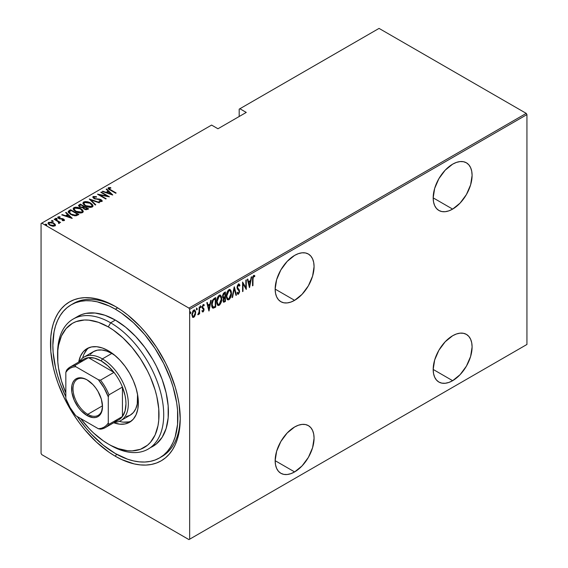 <?xml version="1.0" encoding="UTF-8"?>
<svg xmlns="http://www.w3.org/2000/svg" width="568" height="568" viewBox="0 0 568 568"><rect width="100%" height="100%" fill="white"/><g stroke="black" fill="none" stroke-linecap="round" stroke-linejoin="round"><path stroke-width="0.85" d="M160.716 457.204A88.395 51.035 -120 0 0 180.212 417.43A88.395 51.035 60 0 1 161.916 456.551L159.558 457.915A88.395 51.035 60 0 1 115.361 453.541A88.395 51.035 60 0 1 77.234 416.55L85.896 428.002L91.441 434.236L103.163 445.113L115.361 453.541L127.552 459.192L133.501 460.904L139.281 461.855L144.826 462.025L150.087 461.422L155.007 460.045L159.558 457.915L163.676 455.046L167.326 451.468L170.478 447.215L173.105 442.323L175.171 436.849L177.564 424.353L177.564 410.202L176.662 402.676L173.105 387.085L170.478 379.168L163.676 363.47L155.007 348.468L144.826 334.722L133.501 322.773L121.488 313.075L115.361 309.191A88.395 51.035 60 0 1 173.105 387.085A88.395 51.035 60 0 1 159.558 457.915M115.361 456.26L116.546 454.208L115.361 456.26L121.715 459.569L134.19 463.907L140.182 464.894L145.933 465.071L151.393 464.446L156.505 463.019L161.22 460.804L165.501 457.829L169.292 454.109L172.558 449.7L175.285 444.623L177.429 438.943L178.977 432.702L180.219 418.815A91.732 52.959 60 0 1 115.361 456.26A91.732 52.959 60 0 1 50.495 343.917A91.732 52.959 60 0 1 115.361 306.464A91.732 52.959 60 0 1 115.361 306.471A91.732 52.959 60 0 1 180.219 418.815L178.977 403.479L177.429 395.456L175.285 387.298L169.292 370.89L165.501 362.796L156.505 347.226L145.933 332.962L140.182 326.501L128.013 315.212L121.715 310.497L115.361 306.464L102.701 300.6L96.532 298.825L90.539 297.838L84.781 297.66L79.321 298.285L74.209 299.712L69.495 301.928L65.221 304.902L61.429 308.616L58.156 313.032L55.437 318.108L53.293 323.788L51.745 330.022L50.808 336.753L50.808 351.436L53.293 367.269L55.437 375.427L58.156 383.641L65.221 399.929L74.209 415.506L79.321 422.833L84.781 429.763L96.532 442.167L108.999 452.227L115.361 456.26M294.614 300.337A27.52 15.89 -60 0 1 280.855 301.7A27.52 15.89 -60 0 1 276.637 279.655A27.52 15.89 -60 0 1 294.614 255.401L287.167 261.415L280.855 269.928L276.637 279.655L275.153 289.105L294.614 300.337L302.062 294.33L308.374 285.818L312.592 276.091L314.076 266.633L313.699 262.466L312.592 258.894L310.795 256.047L308.374 254.038L305.428 252.945L302.062 252.81L298.413 253.64L294.614 255.401A27.52 15.89 -60 0 1 308.374 254.038A27.52 15.89 -60 0 1 312.592 276.091A27.52 15.89 -60 0 1 294.614 300.337L275.153 289.105L275.53 293.273L276.637 296.851L278.434 299.698L280.855 301.7L283.801 302.794L287.167 302.929L290.816 302.098L294.614 300.337M452.639 209.102A27.52 15.89 -60 0 1 438.879 210.465A27.52 15.89 -60 0 1 434.662 188.413A27.52 15.89 -60 0 1 452.639 164.166L445.198 170.173L438.879 178.693L434.662 188.413L433.185 197.87L452.639 209.102L460.087 203.095L466.399 194.576L470.616 184.856L472.1 175.398L471.724 171.231L470.616 167.659L468.82 164.812L466.399 162.803L463.452 161.71L460.087 161.575L456.438 162.405L452.639 164.166A27.52 15.89 -60 0 1 466.399 162.803A27.52 15.89 -60 0 1 470.616 184.856A27.52 15.89 -60 0 1 452.639 209.102L433.185 197.87L433.554 202.038L434.662 205.609L436.465 208.456L438.879 210.465L441.833 211.559L445.198 211.694L448.848 210.863L452.639 209.102M452.639 380.688A27.52 15.89 -60 0 1 438.879 382.051A27.52 15.89 -60 0 1 434.662 359.998A27.52 15.89 -60 0 1 452.639 335.745L445.198 341.759L438.879 350.271L434.662 359.998L433.185 369.449L452.639 380.688L460.087 374.674L466.399 366.161L470.616 356.434L472.1 346.984L471.724 342.816L470.616 339.238L468.82 336.391L466.399 334.382L463.452 333.295L460.087 333.16L456.438 333.984L452.639 335.745A27.52 15.89 -60 0 1 466.399 334.382A27.52 15.89 -60 0 1 470.616 356.434A27.52 15.89 -60 0 1 452.639 380.688L433.185 369.449L433.554 373.616L434.662 377.195L436.465 380.042L438.879 382.051L441.833 383.137L445.198 383.272L448.848 382.441L452.639 380.688M294.614 471.923A27.52 15.89 -60 0 1 280.855 473.286A27.52 15.89 -60 0 1 276.637 451.233A27.52 15.89 -60 0 1 294.614 426.987L287.167 432.993L280.855 441.506L276.637 451.233L275.153 460.683L294.614 471.923L302.062 465.909L308.374 457.396L312.592 447.669L314.076 438.219L313.699 434.051L312.592 430.473L310.795 427.626L308.374 425.624L305.428 424.53L302.062 424.395L298.413 425.226L294.614 426.987A27.52 15.89 -60 0 1 308.374 425.624A27.52 15.89 -60 0 1 312.592 447.669A27.52 15.89 -60 0 1 294.614 471.923L275.153 460.691L275.53 464.851L276.637 468.43L278.434 471.277L280.855 473.286L283.801 474.379L287.167 474.507L290.816 473.684L294.614 471.923M41.059 223.536L41.059 453.399L41.059 223.536L211.587 125.081L217.956 128.758L246.263 112.421L239.895 108.744L379.055 28.4L526.231 113.373L188.945 308.104L41.769 223.132L188.945 308.104L189.655 309.326L526.941 114.601L526.941 344.464L189.655 539.188L189.655 309.326L189.655 539.188L188.945 539.6L526.231 344.868L188.945 539.6L41.769 454.627L188.945 539.6L526.941 344.464L526.231 344.868L526.941 344.464L526.941 114.601L189.655 309.326L188.945 308.104L526.231 113.373L526.941 114.601L526.231 113.373L379.055 28.4L239.895 108.744L246.263 112.421L217.956 128.758L211.587 125.081L41.059 223.536M194.249 316.042L193.312 317.029L193.78 317.299L195.413 314.622L195.591 311.484L194.696 309.965L193.29 310.476L191.899 314.182L192.63 317.249L193.553 317.413L194.618 316.475L195.69 312.577L194.774 310.007L193.78 310.092L191.877 314.779L192.8 317.377M198.296 313.841L197.806 314.736L198.225 314.736L197.863 314.53L198.225 314.736L198.885 312.869L199.183 314.061L199.602 313.82L199.183 313.571L199.602 313.82L199.602 306.848L199.183 307.096L199.056 312.13L197.806 314.736L198.566 314.416L199.183 313.039L199.183 314.061L199.602 313.82L199.602 306.848L199.183 307.096L199.091 311.875L197.912 314.345M203.671 304.533L204.26 304.981L203.216 304.647L202.144 307.274L203.628 309.823L203.117 311.058L202.442 310.71L202.144 311.484L203.23 311.832L204.004 310.156L203.884 308.566L202.691 307.586L202.577 306.805L203.067 305.612L203.969 305.797L204.26 304.981L203.557 304.526L202.939 304.86L202.151 307.544L203.621 309.979L203.245 310.952L202.442 310.71L202.144 311.484L203.103 311.917L202.336 311.726M214.171 298.441L212.531 300.224L211.729 303.269L211.956 306.862L213.149 308.218L215.691 307.096L215.691 297.561L214.171 298.441C212.304 300.11 211.466 302.14 211.672 304.533C211.552 306.429 212.041 307.657 213.149 308.218L215.691 307.096L215.691 297.561L214.171 298.441M225.425 291.945L223.387 293.386L222.649 295.36L222.677 297.277L223.536 298.172L222.997 300.515L223.614 302.226L225.425 301.473L225.425 291.945L224.119 292.697L222.571 296.297L223.536 298.172L222.997 300.515L223.543 302.19L225.425 301.473L225.425 291.945M234.314 286.812L232.092 297.625L232.553 297.355L234.264 288.679L235.976 295.388L236.437 295.119L234.215 286.868L232.092 297.625L232.553 297.355L234.264 288.679L235.976 295.388L236.437 295.119L234.314 286.812M245.852 280.152L245.852 287.642L242.571 282.04L242.571 291.576L242.997 291.334L242.997 283.815L246.278 289.439L246.278 279.903L245.852 280.152L245.852 287.642L242.571 282.04L242.571 291.576L242.997 291.334L242.997 283.815L246.278 289.439L246.278 279.903L245.852 280.152M254.847 275.814L253.669 275.395L252.519 279.392L252.519 285.832L252.945 285.59L252.519 285.342L252.945 285.59L253.058 277.39L253.633 276.389L254.592 276.694L254.847 275.814L253.555 275.466L252.618 277.361L252.519 285.832L252.945 285.59L252.945 279.243L252.526 279.002L252.945 279.243L253.633 276.389L254.592 276.694L254.847 275.814L254.393 275.381M249.558 287.543L251.674 276.786L251.212 277.056L250.538 280.5L248.472 281.692L247.797 279.03L247.336 279.293L249.451 287.607L251.674 276.786L251.212 277.056L250.538 280.5L248.472 281.692L247.797 279.03L247.336 279.293L249.558 287.543M238.929 284.057L239.93 285.413L239.178 284.135L238.361 284.234L237.374 285.768L237.069 287.557L237.396 289.027L239 290.752L239.156 292.009L238.496 293.195L237.573 292.506L237.175 293.322L237.63 294.082L238.439 294.203L239.554 292.051L239.341 290.014L237.502 287.557L238.326 285.235L239.014 285.228L239.511 286.13L239.93 285.413L239.44 284.376L238.453 284.178L237.069 287.557L239.185 291.59L238.496 293.195L237.85 292.989M231.46 293.18L231.169 291.008L230.146 289.566L229.081 289.595L227.946 290.603L226.405 295.353L226.497 297.682L227.25 299.464L228.279 299.925L229.621 299.123L231.339 294.835L231.46 293.18L230.203 289.595L228.911 289.687C227.079 291.583 226.241 293.741 226.383 296.162L227.626 299.783L228.954 299.684C230.764 297.767 231.602 295.601 231.46 293.18M221.726 298.803L221.435 296.631L220.412 295.19L219.347 295.218L218.204 296.226L216.671 300.976L216.763 303.305L217.516 305.087L218.538 305.541L219.88 304.746L221.598 300.458L221.726 298.803L220.462 295.218L219.177 295.31C217.345 297.206 216.5 299.364 216.642 301.786L217.892 305.399L219.212 305.307C221.03 303.39 221.868 301.217 221.726 298.803M209.024 310.944L211.14 300.188L210.678 300.458L210.004 303.901L207.938 305.094L207.263 302.432L206.802 302.694L208.917 311.008L211.14 300.188L210.678 300.458L210.004 303.901L207.938 305.094L207.263 302.432L206.802 302.694L209.024 310.944M200.298 305.783L201.193 306.606L200.767 306.06L200.348 307.096L200.767 307.643L200.39 307.423L200.767 307.643L201.193 306.606L200.71 306.095L200.433 307.536L201.1 307.153L200.717 306.337L200.298 307.373M196.379 308.048L197.274 308.864L196.855 308.317L196.429 309.354L196.855 309.908L196.471 309.688L196.855 309.908L197.274 308.864L196.741 308.403L196.521 309.801L197.181 309.418L196.805 308.594L196.379 309.631M190.031 311.711L190.926 312.535L190.5 311.981L190.081 313.025L190.5 313.571L190.124 313.351L190.5 313.571L190.926 312.535L190.443 312.024L190.166 313.465L190.834 313.082L190.45 312.258L190.031 313.302M239.185 109.148L239.185 116.504L239.185 109.148L239.895 108.744L239.185 109.148M48.095 223.43L48.621 222.322L48.053 223.139L49.821 225.212L52.469 226.156L54.862 225.922L54.997 224.111L51.61 222.202L48.394 222.478L48.081 223.38L48.919 224.58L52.781 226.199L54.975 225.858L55.266 224.537L55.38 225.368M59.306 223.359L59.271 222.237L59.271 222.777L59.271 222.237L60.584 222.5L54.549 219.021L54.123 219.262L58.298 221.818L58.681 223.48L59.541 223.103L59.271 222.237L60.584 222.5L54.549 219.021L54.549 219.511L54.549 219.021L54.123 219.262L58.135 221.683L58.681 223.48L59.569 222.926M63.36 220.696L63.46 220.107L62.146 220.128L62.366 220.604L64.184 220.54L64.44 219.965L63.793 219.234L59.441 218.389L58.61 217.53L60.187 217.232L59.917 216.742L58.057 216.869L57.858 217.736L58.973 218.63L63.389 219.511L63.46 220.107L62.146 220.128L62.366 220.604L63.992 220.625L64.468 220.121M69.118 210.607L68.203 211.537L68.501 212.602L72.42 215.229L76.048 215.797L78.888 214.498L70.638 209.734L69.118 210.607L69.118 211.154L70.638 210.274L70.638 209.734L69.118 210.607L68.174 211.736L70.638 214.377L76.048 215.797L78.888 214.498L70.638 209.734L71.007 210.494L69.118 211.154L69.118 210.607M80.372 204.111L78.569 205.424L79.861 207.114L82.935 207.774L83.922 208.96L85.853 209.727L88.629 208.875L80.372 204.111L80.748 204.87L80.372 204.111L78.547 205.588L79.861 207.114L82.935 207.774L84.149 209.102L87.699 209.407L88.629 208.875L80.372 204.111M89.261 198.977L95.296 205.027L95.758 204.757L90.802 199.929L99.173 202.79L99.634 202.52L89.261 198.977L95.296 205.027L95.758 204.757L90.802 199.929L99.173 202.79L99.634 202.52L89.261 198.977M100.799 192.318L107.288 196.066L97.518 194.213L105.776 198.977L106.195 198.729L99.691 194.973L109.475 196.84L101.225 192.069L100.799 192.318L107.288 196.066L97.611 194.157L105.776 198.977L106.195 198.729L99.691 194.973L109.475 196.84L101.225 192.069L100.799 192.318M108.119 188.477L108.396 187.681C107.963 188.604 108.545 189.378 110.149 190.017L115.723 193.234L116.142 192.992L109.34 188.981L109.091 188.292L110.909 188.065L110.533 187.554L108.396 187.681L108.069 188.327L108.538 188.974L115.723 193.234L116.142 192.992L110.653 189.819L110.653 190.308L109.212 188.193L110.909 188.065L110.533 187.554L108.396 187.681L108.048 188.185M112.755 194.945L106.621 188.959L106.159 189.222L108.126 191.139L106.067 192.332L102.744 191.196L102.283 191.459L112.649 195.009L106.621 188.959L106.159 189.222L108.126 191.139L106.067 192.332L102.744 191.196L102.283 191.459L112.755 194.945M101.068 200.227L101.097 199.695L99.563 199.127L99.563 199.567L99.563 199.127L97.646 198.942L97.646 199.418L97.646 198.942L95.452 198.686L95.452 199.112L94.473 198.317L94.473 198.779L94.025 196.961L96.468 197.139L96.468 196.656L96.468 197.139L96.468 196.656L93.102 196.521L92.825 197.288L93.862 198.452L100.408 199.808L101.203 200.852L99.081 200.887L99.187 201.406L101.849 201.484L102.055 200.532L100.756 199.517L95.452 198.686L94.011 197.976L94.025 196.961L96.468 197.139L96.468 196.656L93.188 196.464L93.188 197.011L94.835 196.826L93.188 197.011L93.188 196.464L92.79 197.06L94.039 198.559L100.706 199.964L101.061 200.965L99.081 200.887L99.187 201.406L101.849 201.484L102.197 200.958M90.497 202.989L85.392 201.562L83.645 201.974L82.935 202.996L83.702 204.608L85.456 205.943L90.603 207.391L92.364 206.965L93.046 205.935L92.257 204.331L90.497 202.989L90.497 203.493L90.497 202.989C88.473 201.661 86.187 201.328 83.645 201.974L82.935 203.024L85.456 205.943C87.493 207.292 89.801 207.632 92.364 206.965L93.046 205.9L90.497 202.989M80.763 208.612L75.658 207.178L73.911 207.597L73.201 208.612L73.748 209.975L75.722 211.566L80.862 213.014L82.623 212.588L83.304 211.559L82.516 209.954L80.763 208.612L80.763 209.116L80.763 208.612C78.732 207.284 76.453 206.951 73.911 207.597L73.201 208.648L75.722 211.566C77.759 212.915 80.06 213.256 82.623 212.588L83.304 211.523L80.763 208.612M72.221 218.346L66.087 212.361L65.625 212.624L67.592 214.541L65.533 215.733L62.203 214.597L61.742 214.867L72.115 218.41L66.087 212.361L65.625 212.624L67.592 214.541L65.533 215.733L62.203 214.597L61.742 214.867L72.221 218.346M56.985 219.078L56.715 218.439L55.607 218.282L55.607 218.723L55.607 218.282L55.87 218.929L56.985 219.078L56.601 218.375L55.486 218.446L56.395 219.12L57.07 219.007L56.921 218.581L56.985 219.624M53.065 221.343L52.803 220.696L51.688 220.547L51.688 220.987L51.688 220.547L51.958 221.186L53.065 221.343L52.561 220.583L51.574 220.711L52.781 221.413L53.002 220.838L53.065 221.882M46.718 225.006L46.455 224.367L45.341 224.211L45.341 224.651L45.341 224.211L45.603 224.857L46.718 225.006L46.335 224.303L45.22 224.374L46.434 225.077L46.654 224.502L46.718 225.553M41.769 454.627L41.059 453.399L41.769 454.627M72.356 304.157A88.395 51.035 60 0 1 73.52 303.454A88.395 51.035 60 0 1 116.546 307.167A88.395 51.035 -120 0 0 72.356 304.157M108.396 187.681L108.396 188.228L110.533 188.093M110.533 188.051L110.533 187.554L110.533 188.051M109.155 188.775L109.212 188.193M109.035 189.009L109.39 189.563M109.489 189.634L109.042 188.959M110.263 188.065L108.09 188.526M102.744 191.622L102.744 191.196L102.744 191.622M106.067 192.758L106.067 192.332L106.067 192.758M106.195 192.8L108.126 191.686L108.126 191.139L108.126 191.686L106.195 192.8M106.507 189.563L106.621 188.959L106.621 189.499L112.052 194.803L106.507 189.563M111.115 194.057L107.132 192.694L107.132 193.12L108.758 191.757L111.115 194.483L111.115 194.057L107.132 192.694L108.758 191.757L111.115 194.057M101.225 192.559L101.225 192.069L101.225 192.559M107.288 196.123L108.225 196.663L107.288 196.123M99.691 195.463L99.691 194.973L99.691 195.463M98.754 194.923L99.691 195.108L98.754 194.923M107.288 196.478L107.288 196.066L107.288 196.478M93.805 197.707L94.025 196.961M94.025 197.508L94.473 198.864M101.849 201.484L101.097 199.695L102.133 201.214M100.401 201.64L101.061 201.512L101.061 200.965M101.274 201.264L100.706 200.504M95.261 196.897L94.835 196.826M101.061 201.512L100.33 201.64M102.169 201.321L100.87 200.121M94.224 198.701L93.784 198.218M89.865 199.73L90.802 200.05L89.865 199.73M90.802 200.469L90.802 199.929L90.802 200.469L95.403 204.963L90.802 200.469M90.887 203.777L93.01 206.163M82.971 203.316L83.645 201.974L83.645 202.52L85.825 202.109M93.017 206.205L90.83 203.734M86.357 202.158L84.021 202.343L82.935 203.536M85.342 205.907L83.901 203.827M92.073 205.999L91.349 207.107L89.275 207.348M91.498 206.489L85.882 205.701L85.882 206.177L83.894 203.408L84.511 202.456L90.078 203.237L92.08 205.545L91.498 207.029L91.498 206.489L89.275 206.809L86.166 205.857L84.454 204.601L83.95 203.053L85.924 202.109L89.495 202.925L91.817 204.757L92.073 205.651L91.498 206.489M89.957 207.377L91.498 207.029L92.044 205.822M83.922 203.692L85.086 205.722M83.865 206.674L84.66 207.128L83.865 206.674M87.358 208.69L88.154 209.145L87.358 208.69M78.597 205.872L79.066 204.863L79.066 205.41L80.372 204.657L78.569 205.964M82.417 207.817L82.594 207.235L82.594 207.781L83.581 207.32L83.581 206.78L82.594 207.235L80.28 206.866L79.499 205.921L80.798 204.842L83.865 206.617L83.865 207.157L83.865 206.617L83.865 207.157L82.289 207.838M80.01 207.235L79.513 206.582M86.073 209.755L86.776 209.514L86.776 208.967L84.554 208.846L83.787 207.945L84.71 207.107L87.358 208.633L87.358 209.173L87.358 208.633L86.776 208.967L86.776 209.514L87.358 209.173L85.953 209.769M84.554 208.846L83.787 207.952L84.71 207.107L87.358 208.633L85.953 209.223L84.554 208.846M80.28 206.866L79.52 205.801L80.798 204.842L83.865 206.617L82.289 207.299L80.28 206.866M79.584 206.212L79.875 207.121M81.153 209.393L83.276 211.786M73.229 208.939L73.911 207.597L73.911 208.144L76.091 207.732M83.283 211.821L81.096 209.358M76.623 207.774L74.28 207.966L73.201 209.159M75.608 211.53L74.159 209.45M82.339 211.623L81.614 212.73L79.534 212.972M81.757 212.105L76.14 211.324L76.14 211.8L74.152 209.031L74.77 208.073L80.337 208.854L82.339 211.168L81.757 212.652L81.757 212.105L79.151 212.382L76.431 211.481L74.72 210.224L74.216 208.676L76.19 207.732L79.761 208.548L82.083 210.373L82.303 211.459L81.757 212.105M80.223 213L81.757 212.652L82.31 211.438M74.188 209.308L75.352 211.346M77.617 214.306L78.419 214.768L77.617 214.306M68.217 212.027L69.118 211.154L68.203 212.084M74.763 215.812L77.276 214.995L77.617 214.25L75.516 215.201L71.064 214.136L69.282 211.729L71.057 210.465L77.617 214.25L76.879 215.215L74.585 215.812M70.276 214.164L69.189 212.609M71.064 214.136L69.189 212.07L71.057 210.465L77.617 214.25L74.585 215.265L71.064 214.136M69.239 212.389L69.282 211.729M69.189 212.645L70.226 214.129M62.203 215.024L62.203 214.597L62.203 215.024M65.533 216.159L65.533 215.733L65.533 216.159M65.661 216.202L67.592 215.087L67.592 214.541L67.592 215.087L65.661 216.202M65.973 212.964L66.087 212.361L66.087 212.901L71.518 218.204L65.973 212.964M70.581 217.459L66.591 216.096L66.591 216.522L68.224 215.158L70.581 217.885L70.581 217.459L66.591 216.096L68.224 215.158L70.581 217.459M57.808 217.636L58.057 216.869L58.724 218.495L63.154 219.347L63.318 220.711M63.154 219.347L63.46 220.107M63.453 219.575L63.552 219.085L62.452 218.644L62.452 219.092L62.452 218.644L60.996 218.531L60.996 219.049L60.996 218.531L59.817 218.495L59.817 218.936L59.115 218.233L59.115 218.694L58.809 217.296L60.187 217.232L59.917 216.742L59.917 217.189L59.917 216.742L58.057 216.869L57.737 217.352M58.057 216.869L58.057 217.416L59.079 217.196M58.674 217.949L58.809 217.296M58.809 217.835L59.115 218.779M64.184 220.54L63.552 219.085L64.383 220.377M64.44 220.512L63.304 219.496M58.831 218.573L58.61 218.069M59.441 217.217L57.766 217.714M63.545 220.249L63.46 220.654M55.607 218.282L55.87 218.929M55.607 218.829L56.715 218.985L56.715 218.439M56.921 219.12L55.671 218.801M57.837 221.463L59.271 222.287L57.837 221.463M51.688 220.547L51.958 221.186M51.688 221.094L52.803 221.243L52.803 220.696M53.002 221.385L51.752 221.066M55.423 225.652L55.266 224.537L53.633 223.011L48.621 222.322L48.621 222.862L49.97 222.535M55.394 225.446L53.633 223.558L53.633 223.011L55.266 225.084L55.266 224.537M50.495 222.557L48.891 222.734L48.06 223.593M49.877 225.276L49.075 224.466L49.061 223.551M54.514 225.155L54.301 225.922L53.413 226.263M54.123 225.496L50.24 224.964L50.24 225.439L48.919 223.416L49.359 222.748L53.207 223.252L54.549 224.857L54.123 226.043L54.123 225.496L51.084 225.368L49.288 224.211L49.061 223.004L50.765 222.5L53.009 223.146L54.379 224.303L54.123 225.496M53.527 226.241L54.5 225.113M48.969 223.7L49.657 225.113M45.341 224.211L45.603 224.857M45.341 224.758L46.455 224.907L46.455 224.367M46.654 225.049L45.404 224.729M254.379 275.537L254.13 276.396L254.379 275.537M253.974 276.311L254.592 276.694M254.123 276.417L252.881 276.403L253.818 276.211M253.96 276.339L253.484 276.069M247.449 279.229L248.472 281.692L247.449 279.229M250.403 280.578L250.211 281.543L250.403 280.578M249.402 285.676L249.21 286.648L249.402 285.676M248.223 282.268L249.849 281.33L248.223 282.268L249.032 285.463L248.223 282.268L248.692 282.544L248.223 282.268M249.508 285.739L248.692 282.544L250.318 281.607L249.849 281.33L250.318 281.607L249.508 285.739L249.032 285.463L249.508 285.739L248.692 282.544L250.318 281.607L249.508 285.739M245.802 287.621L245.802 288.807L245.802 287.621M242.571 283.574L242.997 283.815L242.571 283.574M242.571 291.086L242.997 291.334L242.571 291.086M242.571 282.381L245.852 287.642L242.571 282.381M238.659 285.086L237.971 284.887L239.511 286.13L239.93 285.413L239.242 285.512L238.56 283.801M237.019 287.053L237.665 288.161L237.09 287.089L237.495 287.323L238.446 285.157L238.908 285.15L238.439 284.873M238.446 285.157L237.594 285.235M238.546 289.176L237.197 287.891L238.546 289.176M238.716 293.017L239.611 291.306L238.865 289.737L239.611 291.306L239.135 291.107M238.496 293.195L237.573 292.506L237.175 293.322L238.439 294.203L237.587 294.039M237.814 294.238L238.439 294.203M237.097 292.236L238.02 292.925M237.68 292.981L237.261 292.534M237.502 294.025L238.894 292.563M239.121 291.398L238.865 289.737L237.062 287.507M237.538 285.313L238.546 284.959M234.087 287.493L235.961 294.849L236.437 295.119L235.855 294.913L234.087 287.493M233.895 288.466L234.264 288.679L233.895 288.466M232.191 297.149L232.553 297.355L232.191 297.149M229.955 297.611L228.478 299.414L228.954 299.684L227.399 299.613M229.962 289.495L230.977 292.499M227.228 299.549L228.819 299.173L230.139 297.206M230.984 292.52L230.111 289.652M227.434 291.441L228.457 290.383L229.465 290.269M227.448 298.548L226.355 296.283M229.77 290.482L228.457 290.383L230.019 290.582L231.034 293.429L228.932 298.718L227.804 298.761L226.391 295.679L226.802 295.921L228.932 290.653L228.457 290.383L227.456 291.419M226.391 296.588L227.576 298.591M224.956 292.215L224.956 293.138L224.956 292.215M224.956 296.737L224.956 297.66L224.956 296.737M224.956 300.77L225.425 301.473L224.956 301.203L224.026 301.736L224.502 302.006L223.331 301.984L224.956 300.77M222.691 297.788L223.536 298.172M222.976 296.943L222.564 296.276M223.394 300.969L222.99 300.472M223.444 298.257L224.53 297.412L223.515 298.157M225.006 300.742L223.721 301.196L223.011 300.025L223.416 300.259L224.715 297.852L224.246 297.582L225.006 297.689L224.53 297.412L225.006 297.689L225.006 300.742L223.984 301.246L223.458 300.749L223.721 298.867L225.006 297.689L225.006 300.742M222.997 300.493L223.536 300.969M225.006 296.709L223.43 297.206L222.592 295.821L222.997 296.056L224.374 293.528L223.906 293.251L225.006 293.166L224.53 292.889L225.006 293.166L225.006 296.709L223.827 297.27L222.997 296.056L223.536 294.231L225.006 293.166L225.006 296.709M222.521 295.779L223.359 297M223.827 297.27L223.224 297.007M217.7 297.064L218.723 295.999L220.199 296.162L221.059 297.298L221.3 299.052L219.191 304.341L218.069 304.384L217.068 301.544L219.191 296.276L220.277 296.205L221.3 299.052L221.201 300.401L220.37 302.964L218.744 305.03L219.212 305.307L217.665 305.236M220.221 295.111L221.243 298.115L220.377 295.268M217.487 305.165L219.085 304.789L220.405 302.822M220.199 303.255L219.191 304.341L218.183 304.441L216.656 301.303L217.068 301.544L217.643 298.399L219.191 296.276L218.723 295.999L219.731 295.892M217.707 304.164L216.621 301.899M216.649 302.211L217.842 304.214M220.036 296.106L218.723 295.999L217.714 297.043M215.222 297.838L215.222 298.761L215.222 297.838M212.453 307.899L213.831 307.615L215.222 306.393L215.691 307.096L215.222 306.826L214.228 307.394L214.697 307.664L212.673 307.948L213.149 308.218L212.538 307.92M212.297 307.828L213.149 308.218M212.56 306.826L211.679 305.016M212.205 300.905L213.504 299.293L214.796 298.512L215.265 298.782L215.265 306.365L213.398 307.174L212.744 306.883M213.398 307.174L212.226 305.747L212.318 302.254L213.362 300.081L215.265 298.782L214.796 298.512L214.228 298.839L214.697 299.116L214.228 298.839L212.808 299.904L213.284 300.174L215.265 298.782L215.265 306.365L213.398 307.174L211.679 304.05L212.091 304.292L213.284 300.174L212.808 299.904L212.418 300.479M211.679 305.037L212.496 306.791M206.908 302.63L207.938 305.094L206.908 302.63M209.869 303.979L209.677 304.945L209.869 303.979M208.868 309.077L208.676 310.05L208.868 309.077M207.682 305.676L209.315 304.732L207.682 305.676L208.499 308.864L207.682 305.676L208.158 305.946L207.682 305.676M208.967 309.141L208.158 305.946L209.784 305.009L209.315 304.732L209.784 305.009L208.967 309.141L208.499 308.864L208.967 309.141L208.158 305.946L209.784 305.009L208.967 309.141M202.144 311.484L203.103 311.917L204.047 309.546L202.57 306.997L203.223 305.492L203.969 305.797L203.926 304.618M203.117 311.058L202.442 310.71M201.967 310.44L202.641 310.781M202.314 308.254L203.5 309.262M204.26 304.981L203.791 304.711L203.536 305.414L203.614 304.469M203.223 305.492L203.969 305.797M202.755 305.222L203.202 305.215M202.172 306.77L202.57 306.997L202.172 306.77M202.094 306.72L203.884 308.566L202.691 307.586M203.884 308.566L203.408 308.296L204.047 309.546L203.571 309.432M203.188 311.008L202.634 311.647L203.103 311.917M202.314 311.718L203.259 310.852M203.564 309.574L202.968 307.813M202.62 307.636L202.123 307.047M200.348 307.096L200.767 307.643M201.193 306.606L200.767 306.06M200.348 307.331L200.696 306.095M199.134 311.463L199.134 313.011L199.134 311.463M197.841 314.402L198.36 313.699M196.429 309.354L196.855 309.908M197.274 308.864L196.855 308.317M196.436 309.596L196.784 308.353M192.382 316.958L193.78 317.299L192.566 317.192M194.533 309.915L195.214 312.116M195.243 312.315L195.69 312.577L195.243 312.315M192.474 317.171L193.532 316.88L194.462 315.645M195.214 312.301L194.398 309.801M192.609 311.385L193.688 310.54L194.476 311.008L194.015 310.575M192.609 316.248L191.849 314.686M194.334 310.81L193.312 310.675L194.59 310.895L195.264 312.812L193.78 316.447L193.021 316.49L191.892 314.289L192.304 314.523L193.78 310.944L192.822 311.094M191.885 314.977L192.793 316.305M190.081 313.025L190.5 313.571M190.926 312.535L190.5 311.981M190.088 313.259L190.429 312.017M226.802 295.921L227.732 292.009L228.79 290.738L229.941 290.539L230.793 291.675L231.034 293.429L229.941 297.639L228.932 298.718L227.917 298.818L227.044 297.689L226.802 295.921M192.304 314.523L193.077 311.662L194.483 310.845L195.264 312.812L194.483 315.716L193.084 316.525L192.304 314.523M57.588 354.83A75.054 43.331 60 0 1 73.116 319.088A75.054 43.331 60 0 1 110.639 322.809L108.282 326.891A71.717 41.407 60 0 1 158.99 414.725A71.717 41.407 60 0 1 108.282 444.006L110.639 445.369A75.054 43.331 -120 0 0 163.712 414.725A75.054 43.331 -120 0 0 110.639 322.809A75.054 43.331 60 0 1 159.672 388.945A75.054 43.331 60 0 1 148.17 449.082A75.054 43.331 60 0 1 110.639 445.369L118.172 448.592L127.686 450.751L132.188 450.893L140.452 449.288L147.481 445.227L150.449 442.323L155.135 434.903L158.018 425.588L158.749 420.327L158.749 408.846L156.811 396.471L155.135 390.088L150.449 377.258L147.481 370.932L140.452 358.756L132.188 347.609L123 337.917L113.252 330.043L108.282 326.891L98.392 322.304L88.878 320.146L84.376 320.004L76.112 321.609L72.427 323.341L66.115 328.574L61.429 335.993L58.547 345.308L57.815 350.577L57.815 362.05L58.547 368.156L61.429 380.808L65.824 392.964A71.717 41.407 60 0 1 57.574 356.171A71.717 41.407 60 0 1 108.282 326.891L110.639 322.809L115.361 320.082L110.639 322.809A75.054 43.331 -120 0 0 57.574 353.452L57.574 356.171M90.248 354.311L93.472 351.635A36.693 21.186 60 0 1 111.818 353.445L115.24 355.682A36.693 21.186 60 0 0 111.818 353.445L102.389 358.898L101.203 360.936A35.024 20.221 60 0 1 113.962 372.388A35.024 20.221 60 0 1 122.432 387.064A35.024 20.221 60 0 1 122.432 416.521A35.024 20.221 60 0 1 113.962 421.413M78.711 362.086A42.529 24.552 60 0 1 87.018 348.617A42.529 24.552 60 0 1 108.282 350.726L114.147 354.78L119.791 360.013L124.988 366.225L129.547 373.169L133.288 380.595L136.064 388.2L137.775 395.704L138.358 402.811L137.775 409.251L136.064 414.782L133.288 419.177L129.547 422.28L124.988 423.969L119.791 424.175L113.735 422.748A42.529 24.552 60 0 0 129.547 422.28A42.529 24.552 60 0 0 136.064 388.2A42.529 24.552 60 0 0 108.282 350.726L102.417 348.006L96.773 346.721L91.576 346.934L87.018 348.617L83.276 351.72L80.5 356.122L78.711 362.086M88.864 347.722A42.529 24.552 -120 0 0 82.687 357.989M117.675 307.856L115.361 309.191L117.675 307.856M150.449 447.591A75.054 43.331 -120 0 0 152.884 446.363A75.054 43.331 -120 0 0 164.386 386.219A75.054 43.331 -120 0 0 115.361 320.082A75.054 43.331 -120 0 0 77.83 316.369L81.693 314.558L85.874 313.387L95.048 313.025L105.002 315.283L115.361 320.082L125.713 327.239L135.667 336.476L144.84 347.431L152.884 359.7L156.385 366.175L162.164 379.502L166.14 392.893L168.171 405.85L168.171 417.863L166.14 428.471L162.164 437.275L156.385 443.92L148.17 449.082M80.549 418.46L88.878 428.343L93.564 432.986L103.312 440.853L108.282 444.006A71.717 41.407 60 0 1 80.549 418.46M65.824 396.791A88.395 51.035 60 0 1 71.163 304.81A88.395 51.035 60 0 1 115.361 309.191L109.233 306.003L97.213 301.821L91.441 300.877L85.896 300.699L80.635 301.303L75.707 302.68L71.163 304.81L67.045 307.686L63.389 311.264L60.236 315.517L57.609 320.409L55.543 325.883L54.059 331.889L52.852 345.28L53.158 352.529L55.543 367.78L57.609 375.647L60.236 383.563L65.824 396.791M119.266 421.35A42.529 24.552 -120 0 0 131.243 421.129M86.819 349.682L84.036 354.077M123.327 422.13L128.531 421.925M120.728 420.632A36.693 21.186 60 0 1 114.431 422.344A36.693 21.186 -120 0 0 127.58 396.237A36.693 21.186 -120 0 0 102.389 358.898A36.693 21.186 60 0 1 126.359 391.231A36.693 21.186 60 0 1 120.728 420.632L130.164 415.18A36.693 21.186 60 0 0 137.541 394.306L137.264 403.94L135.787 408.711L133.395 412.503L130.164 415.18L126.238 416.635M84.043 357.08L93.472 351.627L97.405 350.172L101.892 349.994L106.756 351.102L111.818 353.445L102.389 358.898A36.693 21.186 -120 0 0 79.406 361.681A36.693 21.186 60 0 1 84.043 357.08A36.693 21.186 60 0 1 102.389 358.898L101.203 360.936L94.586 358.159L88.452 357.655L113.962 372.388L107.828 365.799L101.203 360.936A35.024 20.221 60 0 0 88.452 357.655L113.962 372.388L100.522 380.148L98.378 379.729L75.736 366.658L75.004 365.423L88.452 357.655A35.024 20.221 -120 0 0 83.695 359.203L70.247 366.964A35.024 20.221 60 0 1 75.004 365.423L88.452 357.655A35.024 20.221 60 0 0 79.981 362.547M87.415 380.077A20.846 12.034 -120 0 0 73.023 388.988A20.846 12.034 -120 0 0 87.763 414.32L87.053 415.542A21.847 12.617 60 0 1 71.603 388.789A21.847 12.617 60 0 1 87.053 379.864L92.967 384.635L95.637 387.83L97.98 391.395L101.331 399.119L102.503 406.624L101.331 412.773L99.897 415.03L97.98 416.628L95.637 417.494L92.967 417.601L87.053 415.542L81.146 410.77L78.469 407.583L74.209 400.199L71.902 392.438L71.902 385.48L72.782 382.64L74.209 380.375L76.133 378.785L78.469 377.919L81.146 377.812L84.043 378.465L87.053 379.864A21.847 12.617 60 0 1 102.503 406.624A21.847 12.617 60 0 1 87.053 415.542L87.763 414.32A20.846 12.034 60 0 1 74.145 395.946A20.846 12.034 60 0 1 77.34 379.239A20.846 12.034 60 0 1 87.415 380.077M102.488 405.815L87.763 414.32L102.488 405.815M122.432 387.064L122.432 416.521L125.074 410.955L125.975 403.834L125.748 399.844L125.074 395.669L122.432 387.064L122.432 416.521L108.992 424.282L108.282 423.032L108.282 396.89L108.992 394.824L122.432 387.064A35.024 20.221 -120 0 0 113.962 372.388L100.522 380.148A35.024 20.221 60 0 1 108.992 394.824L122.432 387.064M70.247 366.964A35.024 20.221 60 0 0 66.534 370.315L65.824 372.374A34.023 19.646 60 0 1 75.736 366.658L75.004 365.423A35.024 20.221 -120 0 0 66.534 370.315L65.824 372.374L65.824 398.523A34.023 19.646 60 0 0 75.736 415.684L98.378 428.755L100.522 429.174A35.024 20.221 -120 0 0 108.992 424.282A35.024 20.221 60 0 1 105.272 427.626A35.024 20.221 60 0 1 100.522 429.174L98.378 428.755L101.381 428.293L104.065 427.171L106.386 425.404L108.282 423.032L108.282 396.89L104.065 387.88L98.378 379.729L75.736 366.658L72.732 367.113L70.041 368.241L67.727 370.009L65.824 372.374L65.824 398.523L70.041 407.526L75.736 415.684L98.378 428.755A34.023 19.646 60 0 0 108.282 423.032L108.992 424.282L122.432 416.521A35.024 20.221 -120 0 1 118.719 419.866L105.272 427.626M102.503 406.205A20.846 12.034 60 0 1 98.186 415.35A20.846 12.034 60 0 1 87.763 414.32A20.846 12.034 -120 0 0 102.503 406.212M108.992 394.824A35.024 20.221 -120 0 0 100.522 380.148L98.378 379.729A34.023 19.646 60 0 1 108.282 396.89L108.992 394.824M83.894 203.408L83.894 203.955M92.08 205.545L92.08 206.092M79.499 205.921L79.499 206.461M74.152 209.031L74.152 209.571M82.339 211.168L82.339 211.715M63.602 219.887L63.602 220.434M48.053 223.139L48.053 223.685M48.919 223.416L48.919 223.962M54.549 224.857L54.549 225.404M254.265 276.474L253.797 276.197M239.178 284.135L238.702 283.865M230.203 289.595L229.728 289.325M227.804 298.761L227.335 298.491M230.019 290.582L229.543 290.312M223.721 301.196L223.252 300.926M220.462 295.218L219.994 294.941M218.069 304.384L217.594 304.107M220.277 296.205L219.809 295.935M202.563 311.917L202.094 311.64M202.755 311.051L202.286 310.774M203.152 308.935L202.684 308.665M203.663 305.477L203.188 305.208M203.003 307.863L202.528 307.593M193.021 316.49L192.552 316.22M194.59 310.895L194.114 310.625M77.83 316.369L73.116 319.088M71.163 304.81L73.52 303.454"/></g></svg>
